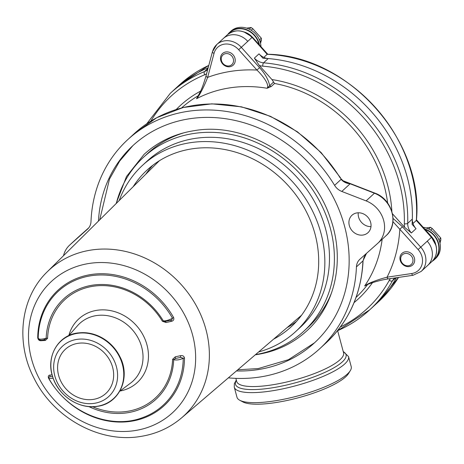 <?xml version="1.0" encoding="UTF-8"?>
<svg xmlns="http://www.w3.org/2000/svg" width="464" height="464" viewBox="0 0 464 464"><rect width="100%" height="100%" fill="white"/><g stroke="black" fill="none" stroke-linecap="round" stroke-linejoin="round"><path stroke-width="0.7" d="M180.513 355.691L175.253 356.816L175.433 358.498L173.716 359.675C176.506 360.36 179.678 359.896 183.239 358.289L180.693 357.367L180.513 355.691C182.7 355.285 184.028 356.085 184.492 358.08A78.416 68.84 47.4 0 1 130.784 421.324A78.416 68.84 47.4 0 1 48.587 378.259C47.896 376.292 48.442 375.214 50.216 375.034L49.839 376.791L48.877 377.191L48.935 378.56M52.107 374.906L50.216 375.034M184.492 358.08A1.317 0.458 0.5 0 0 183.239 358.278M88.815 406.574A68.185 59.862 47.4 0 0 173.704 359.675A1.317 0.47 2.1 0 0 172.608 359.322L175.253 356.816M40.786 340.176L41.023 340.727C39.214 340.785 38.112 339.776 37.723 337.711A78.416 68.84 47.4 0 1 91.437 274.468A78.416 68.84 47.4 0 1 173.629 317.533C174.238 319.574 173.472 320.856 171.32 321.378L170.798 320.45L171.605 320.143L172.504 318.234C168.855 320.16 165.799 321.042 163.322 320.873L164.424 321.575M173.629 317.533L172.492 318.24A77.442 67.988 -132.6 0 0 91.315 275.709A77.442 67.988 -132.6 0 0 44.045 311.112C40.246 319.626 38.297 328.732 38.199 338.424L38.199 338.395C39.307 340.466 41.557 340.808 44.956 339.428L46.156 338.268C41.29 339.497 38.657 339.462 38.251 338.169M165.538 321.581L166.066 322.515L171.32 321.378M166.066 322.515L162.417 321.285A66.845 58.684 -132.6 0 0 93.322 286.236A66.845 58.684 -132.6 0 0 47.577 338.337L45.379 340.431L44.3 339.578L44.956 339.428M47.577 338.337A1.317 0.47 -177.9 0 0 46.162 338.273A68.185 59.862 47.4 0 1 92.823 285.128A68.185 59.862 47.4 0 1 163.311 320.879L162.417 321.285M37.723 337.711A1.317 0.458 -179.5 0 1 38.292 338.088M41.023 340.727L45.379 340.431M175.433 358.498L180.693 357.367L175.433 358.498M53.174 378.299L48.952 378.583C67.118 411.933 109.736 430.053 142.245 417.757A77.442 67.988 -132.6 0 0 183.222 358.307M78.103 343.308A29.963 26.303 -132.6 0 0 64.977 349.653A29.963 26.303 -132.6 0 0 61.706 382.922A29.963 26.303 -132.6 0 0 93.142 399.423A29.963 26.303 -132.6 0 0 105.56 393.727A29.963 26.303 -132.6 0 0 109.8 360.279A29.963 26.303 -132.6 0 0 78.103 343.308M94.198 403.355A34.168 29.998 -132.6 0 0 116.429 366.786A34.168 29.998 -132.6 0 0 77.047 339.37A34.168 29.998 -132.6 0 0 54.816 375.939A34.168 29.998 -132.6 0 0 94.198 403.355M431.398 237.348L416.336 220.441A147.187 129.212 -132.6 0 0 411.591 173.698A147.187 129.212 -132.6 0 0 267.154 54.311L267.177 54.247M393.066 218.445L402.485 226.815L420.755 247.161L427.234 241.193A18.398 16.153 47.4 0 1 427.64 265.472A18.398 16.153 -132.6 0 0 431.764 249.475A18.398 16.153 -132.6 0 0 427.234 241.193L431.404 237.353A18.398 16.153 -132.6 0 1 435.934 245.642A18.398 16.153 -132.6 0 1 431.804 261.638C436.148 257.323 437.552 251.94 436.015 245.473L431.52 237.243L416.336 220.441M267.154 54.311L252.068 37.41C243.815 29.667 235.602 28.78 227.43 34.73L223.265 38.57A18.398 16.153 47.4 0 1 247.788 41.354A18.398 16.153 -132.6 0 0 223.265 38.57L216.787 44.538A18.398 16.153 47.4 0 1 241.309 47.322L238.658 49.712A15.77 13.845 -132.6 0 0 214.032 53.366L207.646 77.372C205.163 84.019 199.972 95.224 196.521 98.745L197.281 97.544M416.254 220.487L412.995 223.491M404.324 223.805A2.627 0.934 -178.4 0 0 407.705 223.341L412.334 219.078A13.143 11.536 -132.6 0 0 416.017 228.7L412.09 224.327A147.187 129.212 -132.6 0 0 407.346 177.608A147.187 129.212 -132.6 0 0 262.931 58.22L259.005 53.847A13.143 11.536 -132.6 0 0 268.192 58.557L263.564 62.82A2.627 0.911 94.8 0 0 262.752 66.155A15.77 13.845 47.4 0 1 259.272 65.447L254.376 58.11A13.143 11.536 -132.6 0 0 263.564 62.82A147.187 129.212 47.4 0 1 407.705 223.341A13.143 11.536 -132.6 0 0 411.388 232.963L404.637 227.331A15.77 13.845 47.4 0 1 404.324 223.805A144.559 126.904 -132.6 0 0 262.752 66.155M263.825 57.403L267.096 54.387M398.53 277.426A147.187 129.212 -132.6 0 1 378.583 301.675L374.338 305.585A147.187 129.212 -132.6 0 0 396.407 277.745A147.187 129.212 -132.6 0 1 374.338 305.585L369.709 309.848A147.187 129.212 47.4 0 1 337.641 330.675M208.812 65.395A147.187 129.212 -132.6 0 0 179.185 85.127L174.934 89.036A147.187 129.212 -132.6 0 1 208.197 67.703A147.187 129.212 -132.6 0 0 174.934 89.036L170.305 93.299A147.187 129.212 47.4 0 1 204.45 71.601A13.143 11.536 -132.6 0 0 207.495 69.664A13.143 11.536 -132.6 0 0 207.739 69.432L207.495 69.664M408.494 265.762A6.571 5.771 -132.6 0 0 412.769 258.732A6.571 5.771 -132.6 0 0 405.194 253.46A6.571 5.771 -132.6 0 0 400.919 260.49A6.571 5.771 -132.6 0 0 408.494 265.762M405.327 251.801A7.882 6.919 47.4 0 1 413.639 256.203A7.882 6.919 47.4 0 1 412.647 264.985A7.882 6.919 47.4 0 1 409.289 266.568A7.882 6.919 47.4 0 1 400.977 262.166A7.882 6.919 47.4 0 1 401.969 253.385A7.882 6.919 47.4 0 1 405.327 251.801M424.734 229.03A18.659 16.385 47.4 0 1 438.335 242.562A18.659 16.385 47.4 0 1 434.391 259.614L435.597 258.506A18.659 16.385 -132.6 0 0 439.054 240.097A18.659 16.385 -132.6 0 0 423.191 227.308M432.912 260.501A18.398 16.153 -132.6 0 0 438.312 243.757A18.398 16.153 -132.6 0 0 425.047 229.494M434.391 259.614A18.659 16.385 47.4 0 1 432.164 261.296M439.988 243.148L440.8 240.103L439.489 241.309M438.915 239.755L440.783 238.038L440.8 240.103M428.684 228.99L430.488 227.325L432.28 228.572L430.656 230.069M440.783 238.038L432.28 228.572L430.488 227.325L426.114 227.975M229.048 65.929A6.571 5.771 -132.6 0 0 233.322 58.893A6.571 5.771 -132.6 0 0 225.748 53.621A6.571 5.771 -132.6 0 0 221.473 60.656A6.571 5.771 -132.6 0 0 229.048 65.929M225.881 51.962A7.882 6.919 47.4 0 1 234.187 56.37A7.882 6.919 47.4 0 1 233.201 65.151A7.882 6.919 47.4 0 1 229.837 66.735A7.882 6.919 47.4 0 1 221.531 62.327A7.882 6.919 47.4 0 1 222.517 53.546A7.882 6.919 47.4 0 1 225.881 51.962M260.959 46.644A18.659 16.385 -132.6 0 0 238.821 27.469A18.659 16.385 -132.6 0 0 230.863 31.216L229.663 32.323A18.659 16.385 47.4 0 1 237.62 28.577A18.659 16.385 47.4 0 1 259.451 44.962M259.022 44.608A18.398 16.153 -132.6 0 0 237.591 28.907A18.398 16.153 -132.6 0 0 228.653 33.721M260.542 43.309L261.354 40.264L260.043 41.47M259.469 39.916L261.331 38.199L261.354 40.264M249.232 29.151L251.041 27.486L252.834 28.733L251.204 30.235M261.331 38.199L252.834 28.733L251.041 27.486L246.662 28.136M227.801 34.406A18.659 16.385 47.4 0 1 229.663 32.323M334.596 185.351L341.121 179.342L340.327 177.59L341.127 179.342C343.406 181.998 346.411 183.471 350.123 183.767L341.794 191.441A13.143 11.536 47.4 0 1 334.596 185.351A141.926 124.601 -132.6 0 0 188.106 111.296A141.926 124.601 -132.6 0 0 127.577 139.792A141.926 124.601 -132.6 0 0 90.996 221.519A13.143 11.536 47.4 0 1 87.609 229.088A13.143 11.536 47.4 0 1 87.487 229.199L87.725 228.972M346.069 182.462L350.123 183.767L343.801 181.308M255.525 354.612A118.274 103.832 -132.6 0 0 303.833 331.203L308.003 327.369A118.274 103.832 -132.6 0 0 331.76 292.239M303.833 331.203A118.274 103.832 -132.6 0 0 318.64 199.508A118.274 103.832 -132.6 0 0 194.039 133.446A118.274 103.832 -132.6 0 0 143.602 157.197A118.274 103.832 -132.6 0 0 116.296 203.418M184.73 132.571A118.274 103.832 -132.6 0 0 147.767 153.358L143.602 157.197M236.437 370.945A134.044 117.676 -132.6 0 0 257.352 369.721A134.044 117.676 -132.6 0 0 314.517 342.803A134.044 117.676 -132.6 0 0 331.296 193.552A134.044 117.676 -132.6 0 0 190.083 118.68A134.044 117.676 -132.6 0 0 132.919 145.597A134.044 117.676 -132.6 0 0 98.449 221.096M362.842 262.595L363.121 260.693L362.842 262.595A141.926 124.601 -132.6 0 1 326.337 342.641L319.858 348.603A141.926 124.601 -132.6 0 0 356.439 266.881A13.143 11.536 47.4 0 1 359.826 259.312A13.143 11.536 47.4 0 1 359.948 259.202L377.539 243.525A26.286 23.072 -132.6 0 0 377.783 243.304A26.286 23.072 -132.6 0 0 366.119 200.895L341.794 191.441M356.439 266.881L362.97 260.867L366.49 253.373M227.43 34.73A18.398 16.153 -132.6 0 1 251.952 37.52L241.309 47.322L259.579 67.669C265.095 73.77 268.453 79.75 269.659 85.602A2.627 2.308 -132.6 0 0 271.249 86.513L267.113 88.264A128.789 113.059 -132.6 0 0 230.289 87.795A128.789 113.059 -132.6 0 0 196.521 98.745L197.212 97.504A2.627 2.308 -132.6 0 0 197.357 97.423M365.992 285.279L364.658 285.981C368.52 282.831 379.801 279.026 387.069 277.188L411.73 273.528A15.77 13.845 -132.6 0 0 418.105 249.545L392.956 221.664M365.812 285.366L364.658 285.981A128.789 113.059 -132.6 0 0 382.168 239.267M387.649 203.041A128.789 113.059 -132.6 0 0 274.549 83.479L271.95 79.564L259.272 65.447M273.574 82L267.113 88.264C269.828 84.79 262.85 75.783 256.928 70.058L238.658 49.712M357.013 212.895A11.826 10.382 -132.6 0 0 351.967 215.267A11.826 10.382 -132.6 0 0 350.488 228.439A11.826 10.382 -132.6 0 0 362.947 235.045A11.826 10.382 -132.6 0 0 367.993 232.673A11.826 10.382 -132.6 0 0 369.472 219.501A11.826 10.382 -132.6 0 0 357.013 212.895M358.237 212.785A11.826 10.382 -132.6 0 0 370.98 226.629M78.236 237.197L88.798 227.783L78.225 237.203A26.286 23.072 -132.6 0 0 77.981 237.423L78.236 237.197A2.627 1.259 48.3 0 0 78.236 237.197A2.627 1.259 48.3 0 0 78.225 237.203L69.896 244.876A26.286 23.072 -132.6 0 0 69.652 245.096A26.286 23.072 -132.6 0 0 63.498 255.716M259.579 67.669L256.928 70.058A141.926 124.601 47.4 0 0 207.646 77.372A2.627 1.096 14.9 0 1 206.028 75.847L212.413 51.84A2.627 1.096 14.9 0 0 214.032 53.366M206.19 75.597A2.627 1.096 14.9 0 0 206.033 75.841C204.189 82.261 202.391 87.348 200.657 91.095L197.246 97.585M388.658 278.794A2.627 1.079 -98.4 0 1 388.391 278.934A2.627 1.079 -98.4 0 1 387.069 277.188A141.926 124.601 47.4 0 0 399.835 229.199L402.485 226.815M392.509 213.823L404.637 227.331M152.772 165.3A106.447 93.45 -132.6 0 0 145.76 174.226M287.036 327.648A106.447 93.45 -132.6 0 0 296.513 321.395M412.334 219.078A147.187 129.212 -132.6 0 0 268.192 58.557M69.896 244.876L87.487 229.199M228.358 377.858A141.926 124.601 -132.6 0 0 319.858 348.603M258.645 351.944A113.019 99.215 -132.6 0 0 295.643 331.603L300.272 327.34A113.019 99.215 -132.6 0 0 314.424 201.498A113.019 99.215 -132.6 0 0 195.361 138.371A113.019 99.215 -132.6 0 0 147.163 161.06L142.535 165.323A113.019 99.215 -132.6 0 0 119.213 200.523M295.643 331.603A113.019 99.215 -132.6 0 0 309.795 205.761A113.019 99.215 -132.6 0 0 190.733 142.634A113.019 99.215 -132.6 0 0 142.535 165.323M273.598 339.149A106.447 93.45 -132.6 0 0 291.195 326.766A106.447 93.45 -132.6 0 0 304.517 208.243A106.447 93.45 -132.6 0 0 192.38 148.787A106.447 93.45 -132.6 0 0 146.984 170.16A106.447 93.45 -132.6 0 0 133.191 186.679M350.303 370.655L348.464 373.613A56.509 13.862 165 0 1 345.703 376.809A56.509 13.862 165 0 1 293.358 399.04A56.509 13.862 165 0 1 242.852 401.911L239.778 400.27A59.137 14.506 -15 0 0 292.633 397.259A59.137 14.506 -15 0 0 347.414 373.996A59.137 14.506 -15 0 0 350.303 370.655A59.137 14.506 -15 0 0 351.213 366.606L348.522 356.572A59.137 14.506 165 0 1 344.723 363.962A59.137 14.506 165 0 1 282.657 388.884A59.137 14.506 165 0 1 234.279 387.185L236.971 397.219A59.137 14.506 -15 0 0 239.778 400.27M52.6 376.606L49.839 376.791M92.551 406.725A66.845 58.684 -132.6 0 0 126.863 411.423A66.845 58.684 -132.6 0 0 172.608 359.322M113.866 398.315A38.959 34.203 -132.6 0 0 118.964 354.896A38.959 34.203 -132.6 0 0 77.865 333.024M119.793 391.198L130.558 383.119A39.237 34.446 -132.6 0 0 138.603 338.998A39.237 34.446 -132.6 0 0 96.466 315.572A39.237 34.446 -132.6 0 0 77.604 325.618L68.666 335.681M120.037 391.013A43.216 37.938 -132.6 0 0 146.815 344.346A43.216 37.938 -132.6 0 0 97.173 310.271A43.216 37.938 -132.6 0 0 68.869 335.449M134.479 430.65A89.314 78.41 -132.6 0 0 192.595 335.054A89.314 78.41 -132.6 0 0 89.656 263.378A89.314 78.41 -132.6 0 0 31.535 358.968A89.314 78.41 -132.6 0 0 134.479 430.65M47.212 271.846C20.439 297.61 15.295 342.391 33.976 378.108C53.25 417.623 99.215 443.271 140.099 436.531C155.898 434.13 169.743 427.895 181.639 417.832A99.273 87.151 -132.6 0 0 196.904 306.82A99.273 87.151 -132.6 0 0 91.57 249.992A99.273 87.151 -132.6 0 0 47.212 271.846L159.361 160.759M97.086 406.29A38.959 34.203 -132.6 0 0 122.438 364.594A38.959 34.203 -132.6 0 0 77.534 333.326A38.959 34.203 -132.6 0 0 52.183 375.022A38.959 34.203 -132.6 0 0 97.086 406.29M252.312 37.132L252.312 37.137A15.77 13.845 -132.6 0 0 244.54 32.115M267.687 54.259L252.312 37.137L252.045 37.381M435.824 244.801A15.77 13.845 -132.6 0 0 435.644 244.076A15.77 13.845 -132.6 0 0 431.764 236.971L416.44 219.913M340.135 177.857A141.926 124.601 -132.6 0 0 194.584 105.328A141.926 124.601 -132.6 0 0 134.055 133.829L156.803 117.676L183.176 107.515L211.868 103.843L241.442 106.83L270.448 116.319L297.459 131.828L321.14 152.592L340.332 177.584M208.04 68.289L204.45 71.601A2.627 1.195 67.6 0 0 204.694 74.774A144.559 126.904 -132.6 0 0 150.841 121.104M206.573 73.805A15.77 13.845 47.4 0 1 204.694 74.774M394.423 278.313L394.806 277.982A13.143 11.536 -132.6 0 0 394.423 278.313A13.143 11.536 -132.6 0 0 392.399 280.9A2.627 1.206 -151.1 0 1 389.284 280.337A15.77 13.845 47.4 0 1 390.421 278.632M340.396 326.958A144.559 126.904 -132.6 0 0 389.284 280.337M395.711 277.843L392.399 280.9A147.187 129.212 47.4 0 1 369.709 309.848L337.647 330.704M416.017 228.7L411.388 232.963M254.376 58.11L259.005 53.847M198.418 95.654A128.789 113.059 -132.6 0 0 181.592 107.926M176.216 109.492A131.416 115.368 47.4 0 1 200.674 91.06M271.95 79.564A131.416 115.368 47.4 0 1 391.871 211.393M274.549 83.479L271.249 86.513M366.119 200.895L374.448 193.221A2.627 0.615 -68.8 0 1 374.79 193.082C392.364 199.068 399.376 224.495 386.118 235.631A26.286 23.072 -132.6 0 0 374.448 193.221L350.123 183.767M385.874 235.851A26.286 23.072 -132.6 0 0 386.118 235.631L377.783 243.304M212.576 51.591A2.627 1.096 14.9 0 0 212.413 51.84L216.787 44.538A18.398 16.153 47.4 0 0 212.576 51.591M413.314 275.135A2.627 1.079 -98.4 0 1 413.041 275.274A2.627 1.079 -98.4 0 1 411.73 273.528M365.771 285.395C368.787 283.487 381.077 279.798 388.385 278.922L413.041 275.274L421.161 271.44A18.398 16.153 47.4 0 0 420.755 247.161L418.105 249.545M372.482 282.663A131.416 115.368 47.4 0 1 354.061 302.627M356.062 297.395A128.789 113.059 -132.6 0 0 367.616 284.496M236.396 380.364A57.229 14.042 -15 0 0 275.309 387.318A57.229 14.042 -15 0 0 342.368 361.85A57.229 14.042 -15 0 0 343.279 351.724M235.863 378.357L236.692 381.466A55.326 13.572 -15 0 0 281.95 383.055A55.326 13.572 -15 0 0 340.019 359.739A55.326 13.572 -15 0 0 343.575 352.826L337.612 330.577M171.576 320.154L164.244 321.529M181.639 417.832L301.583 315.207M97.231 406.354C118.964 403.912 130.952 378.264 120.222 357.286C110.525 339.665 96.355 331.551 77.72 332.961C57.594 335.321 45.344 357.634 53.018 377.87C58.986 396.204 79.472 409.422 97.231 406.354M378.583 301.675L398.547 277.426M179.185 85.127L208.812 65.378M416.411 220.417C424.427 140.145 348.133 55.193 267.177 54.236L252.068 37.41M267.798 54.259L252.37 37.079L243.936 31.883M416.452 219.803L431.822 236.918L436.003 245.421M431.804 261.638L421.161 271.44M255.293 354.809L256.261 354.67C275.865 351.648 292.685 343.737 306.721 330.942C335.472 305.126 345.257 259.823 330.455 218.561C312.127 162.011 248.594 121.139 194.561 130.61C174.963 133.632 158.143 141.543 144.101 154.338L126.481 176.535L116.081 203.632M132.884 145.626L119.619 161.153L109.487 179.069L99.696 219.861M237.771 369.802L258.32 368.555L288.509 359.658L314.482 342.838M341.214 178.907C343.082 181.001 344.74 182.201 346.179 182.509L346.121 182.485M146.769 123.743L170.305 93.299M363.01 262.282C360.928 294.727 348.702 321.511 326.337 342.641M366.525 253.344L364.17 257.01L363.126 260.693M342.954 180.705L374.79 193.082M77.981 237.423L69.652 245.096M134.055 133.829L127.577 139.792M236.309 380.033L234.349 383.682L234.279 387.185M348.522 356.572L343.192 351.399"/></g></svg>
